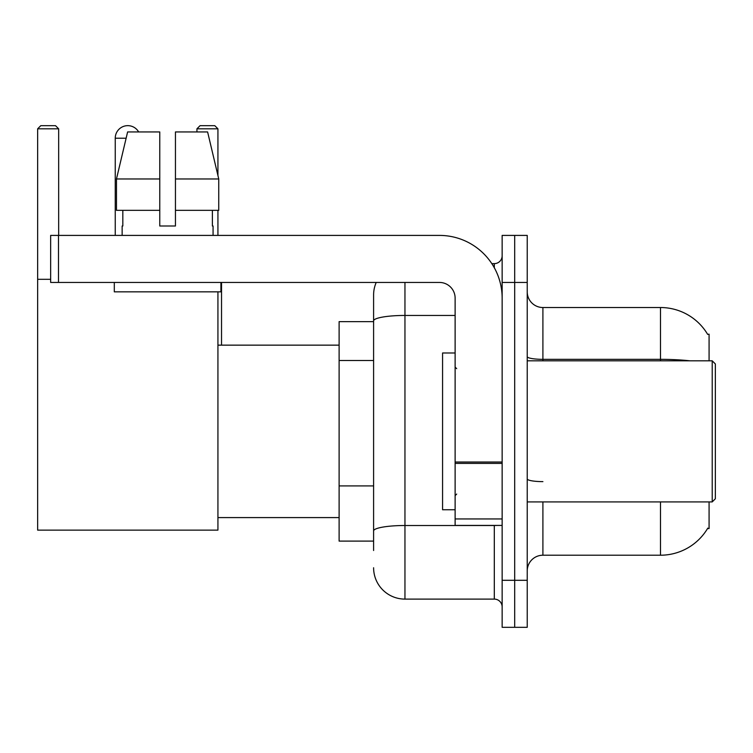 <?xml version="1.0" encoding="UTF-8"?>
<svg xmlns="http://www.w3.org/2000/svg" width="753" height="753" viewBox="0 0 753 753"><rect width="100%" height="100%" fill="white"/><g stroke="black" fill="none" stroke-linecap="round" stroke-linejoin="round"><path stroke-width="1.13" d="M709.081 360.819L709.081 334.172L707.651 334.37A54.865 54.865 0 0 0 660.485 307.525A54.865 54.865 0 0 1 707.538 334.172A54.865 54.865 0 0 0 660.485 307.525L542.904 307.525A15.681 15.681 0 0 1 527.232 291.844A15.681 15.681 0 0 0 542.904 307.525L542.904 360.819M709.081 501.912L709.081 528.559L707.538 528.559L707.811 528.098A54.865 54.865 0 0 1 660.485 555.215L542.904 555.215A15.681 15.681 0 0 0 527.232 570.887M373.601 550.509L373.601 320.891L373.601 321.635L339.114 321.635L339.114 541.106L373.601 541.106M514.685 580.299L514.685 627.324L527.232 627.324L527.232 580.299L514.685 580.299L514.685 627.324L502.147 627.324L502.147 580.299L514.685 580.299L514.685 282.441L514.685 580.299M502.147 580.299L502.147 235.407L514.685 235.407L514.685 282.441L514.685 235.407L527.232 235.407L527.232 580.299M404.954 282.441L404.954 599.106L494.307 599.106L494.307 525.425M491.813 263.625L494.307 263.625A7.841 7.841 0 0 0 502.147 255.794M373.601 351.086L373.601 294.978A31.353 31.353 0 0 1 376.218 282.441M373.601 536.4L373.601 495.314M455.123 315.451L404.954 315.451A31.353 5.44 180 0 0 373.601 320.891L373.601 294.978M502.147 606.946A7.841 7.841 0 0 0 494.307 599.106M404.954 599.106A31.353 31.353 0 0 1 373.601 567.753M175.449 226.004L159.768 226.004L175.449 226.004L159.768 226.004L175.449 226.004L175.449 131.944L207.612 131.944L218.747 178.979L218.747 210.332L175.449 210.332M217.928 128.81L196.928 128.81L200.063 125.676L214.793 125.676L217.928 128.81L217.928 175.524L218.747 178.979L175.449 178.979M115.247 235.407L115.247 138.213A12.537 12.537 0 0 1 138.656 131.944M217.928 291.844L217.928 530.131L37.65 530.131L37.65 128.81L40.784 125.676L55.524 125.676L58.659 128.81L37.65 128.81M58.659 235.407L58.659 128.81M37.65 279.307L50.658 279.307M217.928 210.332L217.928 235.407M196.928 128.81L196.928 131.944M221.533 345.147L221.533 282.441M502.147 525.425L455.123 525.425L455.123 462.031L502.147 462.031M502.147 298.113A62.706 62.706 0 0 0 439.441 235.407L58.499 235.407L58.499 282.441L439.441 282.441A15.681 15.681 0 0 1 455.123 298.113L455.123 462.031M58.499 282.441L50.658 282.441L50.658 235.407L58.499 235.407M122.146 226.004L122.824 226.004L122.146 226.004L122.146 235.407M213.071 226.004L212.393 226.004L213.071 226.004L213.071 235.407M212.393 210.332L212.393 226.004M159.768 178.979L116.47 178.979L127.615 131.944L159.768 131.944L159.768 226.004M122.824 226.004L122.824 210.332M114.305 282.441L114.305 291.844L220.911 291.844L220.911 282.441M159.768 210.332L116.47 210.332L116.47 178.979L127.615 131.944M218.747 210.332L218.747 178.979L207.612 131.944M712.216 360.819L715.35 363.963L715.35 498.778L712.216 501.912L712.216 360.819L527.232 360.819M455.123 352.988L442.576 352.988L442.576 509.753L455.123 509.753M373.601 360.499L339.114 360.499M373.601 485.911L339.114 485.911M542.904 501.912L542.904 555.215M660.485 555.215L660.485 501.912M707.651 334.37A54.865 54.865 0 0 0 660.485 307.525L660.485 359.341L542.904 359.341A15.681 2.72 0 0 1 527.232 356.621M689.88 360.819A54.865 9.525 180 0 0 660.485 359.341L660.485 360.819M527.232 282.441L502.147 282.441M542.904 481.619A15.681 2.72 -0 0 1 527.232 478.899M497.036 525.425A7.841 1.365 0 0 1 494.307 525.509L404.954 525.509A31.353 5.44 180 0 0 373.601 530.959M494.307 267.757L494.307 263.625M126.118 138.213L115.247 138.213M502.147 463.396L455.123 463.396M455.123 518.949L502.147 518.949M217.928 517.593L339.114 517.593M217.928 345.147L339.114 345.147M527.232 501.912L712.216 501.912M456.685 368.659L455.123 367.097M456.685 494.072L455.123 495.643"/></g></svg>

